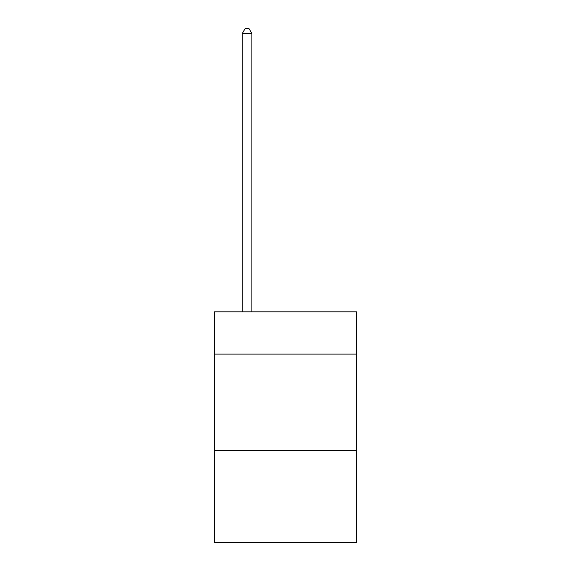 <?xml version="1.0" encoding="UTF-8"?>
<svg xmlns="http://www.w3.org/2000/svg" width="571" height="571" viewBox="0 0 571 571"><rect width="100%" height="100%" fill="white"/><g stroke="black" fill="none" stroke-linecap="round" stroke-linejoin="round"><path stroke-width="0.86" d="M356.611 354.113L356.611 311.83L214.389 311.83L214.389 354.113L356.611 354.113L356.611 542.45L214.389 542.45L214.389 354.113M356.611 450.205L214.389 450.205M251.868 311.83L251.868 33.546L242.261 33.546L242.261 311.83M242.261 33.546L245.145 28.55L248.985 28.55L251.868 33.546"/></g></svg>
